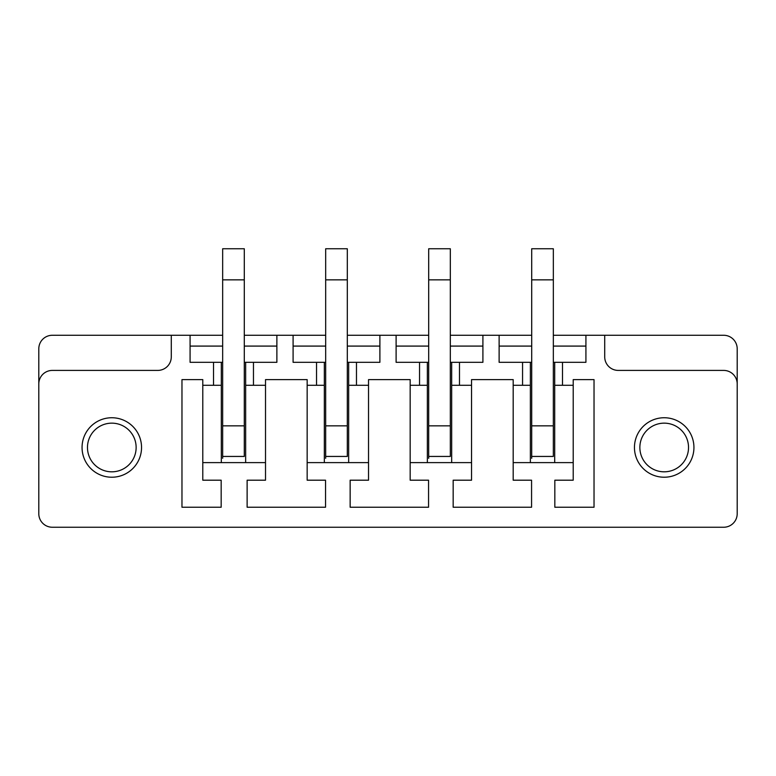 <?xml version="1.0" encoding="UTF-8"?>
<svg xmlns="http://www.w3.org/2000/svg" width="776" height="776" viewBox="0 0 776 776"><rect width="100%" height="100%" fill="white"/><g stroke="black" fill="none" stroke-linecap="round" stroke-linejoin="round"><path stroke-width="1.16" d="M594.028 379.619L594.028 507.242L554.83 507.242L554.83 480.199L573.212 480.199L573.212 379.619L594.028 379.619M553.337 335.271L723.678 335.271A13.522 13.522 0 0 1 737.2 348.793L737.2 513.731A13.522 13.522 0 0 1 723.678 527.243L52.322 527.243A13.522 13.522 0 0 1 38.8 513.731L38.8 348.793A13.522 13.522 0 0 1 52.322 335.271L222.663 335.271M737.2 383.945A13.522 13.522 0 0 0 723.678 370.414L618.23 370.414A13.522 13.522 0 0 1 604.717 356.902L604.717 335.271M244.294 335.271L325.678 335.271M347.308 335.271L428.691 335.271M450.322 335.271L531.705 335.271M585.919 335.271L585.919 362.314L554.704 362.314L554.704 385.294L573.212 385.294M499.123 335.271L499.123 362.314L531.705 362.314M553.337 362.314L554.704 362.314M562.503 362.314L562.503 385.294M482.905 335.271L482.905 362.314L459.489 362.314L459.489 385.294L471.546 385.294L471.546 379.619L513.188 379.619L513.188 462.622L573.212 462.622M471.546 385.294L471.546 480.199L453.165 480.199L453.165 507.242L531.57 507.242L531.57 480.199L513.188 480.199L513.188 462.622M379.891 335.271L379.891 362.314L356.475 362.314L356.475 385.294L368.532 385.294L368.532 379.619L410.174 379.619L410.174 462.622L471.546 462.622M368.532 385.294L368.532 480.199L350.151 480.199L350.151 507.242L428.556 507.242L428.556 480.199L410.174 480.199L410.174 462.622M244.294 362.314L253.461 362.314L253.461 385.294L265.518 385.294L265.518 379.619L307.16 379.619L307.16 462.622L368.532 462.622M265.518 385.294L265.518 480.199L247.127 480.199L247.127 507.242L325.542 507.242L325.542 480.199L307.16 480.199L307.16 462.622M202.788 462.622L202.788 480.199L221.17 480.199L221.17 507.242L181.972 507.242L181.972 379.619L202.788 379.619L202.788 462.622L265.518 462.622M202.788 385.294L221.315 385.294L221.315 362.314L222.663 362.314M190.081 335.271L190.081 362.314L221.315 362.314M213.516 362.314L213.516 385.294M253.461 362.314L276.877 362.314L276.877 335.271M171.283 335.271L171.283 356.902A13.522 13.522 0 0 1 157.77 370.414L52.322 370.414A13.522 13.522 0 0 0 38.8 383.945M675.867 426.131A24.337 24.337 0 0 0 642.838 435.821A24.337 24.337 0 0 0 652.529 468.84A24.337 24.337 0 0 0 685.548 459.149A24.337 24.337 0 0 0 675.867 426.131M678.457 421.387A29.74 29.74 0 0 0 638.095 433.221A29.74 29.74 0 0 0 649.939 473.583A29.74 29.74 0 0 0 690.3 461.739A29.74 29.74 0 0 0 678.457 421.387M123.471 426.131A24.337 24.337 0 0 0 90.453 435.821A24.337 24.337 0 0 0 100.133 468.84A24.337 24.337 0 0 0 133.162 459.149A24.337 24.337 0 0 0 123.471 426.131M126.061 421.387A29.74 29.74 0 0 0 85.699 433.221A29.74 29.74 0 0 0 97.543 473.583A29.74 29.74 0 0 0 137.905 461.739A29.74 29.74 0 0 0 126.061 421.387M190.081 346.086L222.663 346.086M244.294 346.086L276.877 346.086M293.095 335.271L293.095 362.314L316.53 362.314L316.53 385.294L324.329 385.294L324.329 362.314L325.678 362.314M307.16 385.294L316.53 385.294M293.095 346.086L325.678 346.086M347.308 346.086L379.891 346.086M396.109 335.271L396.109 362.314L419.544 362.314L419.544 385.294L427.353 385.294L427.353 362.314L428.691 362.314M410.174 385.294L419.544 385.294M396.109 346.086L428.691 346.086M450.322 346.086L482.905 346.086M513.188 385.294L530.367 385.294L530.367 362.314M522.558 362.314L522.558 385.294M499.123 346.086L531.705 346.086M553.337 346.086L585.919 346.086M554.704 462.622L554.704 385.294M553.337 279.845L553.337 248.756L531.705 248.756L531.705 279.845L553.337 279.845L553.337 456.443L531.705 456.443M530.367 462.622L530.367 385.294M459.489 385.294L451.68 385.294L451.68 462.622M450.322 362.314L451.68 362.314L451.68 385.294M450.322 279.845L450.322 248.756L428.691 248.756L428.691 279.845L450.322 279.845L450.322 456.443L428.691 456.443M427.353 462.622L427.353 385.294M356.475 385.294L348.666 385.294L348.666 462.622M347.308 362.314L348.666 362.314L348.666 385.294M347.308 279.845L347.308 248.756L325.678 248.756L325.678 279.845L347.308 279.845L347.308 456.443L325.678 456.443M324.329 462.622L324.329 385.294M253.461 385.294L245.653 385.294L245.653 462.622M245.653 362.314L245.653 385.294M244.294 279.845L244.294 248.756L222.663 248.756L222.663 279.845L244.294 279.845L244.294 456.443L222.663 456.443M221.315 462.622L221.315 385.294M316.53 362.314L324.329 362.314M356.475 362.314L348.666 362.314M419.544 362.314L427.353 362.314M459.489 362.314L451.68 362.314M222.663 458.296L222.663 279.845M325.678 458.296L325.678 279.845M428.691 458.296L428.691 279.845M531.705 458.296L531.705 279.845M244.294 425.849L222.663 425.849M347.308 425.849L325.678 425.849M450.322 425.849L428.691 425.849M553.337 425.849L531.705 425.849"/></g></svg>
